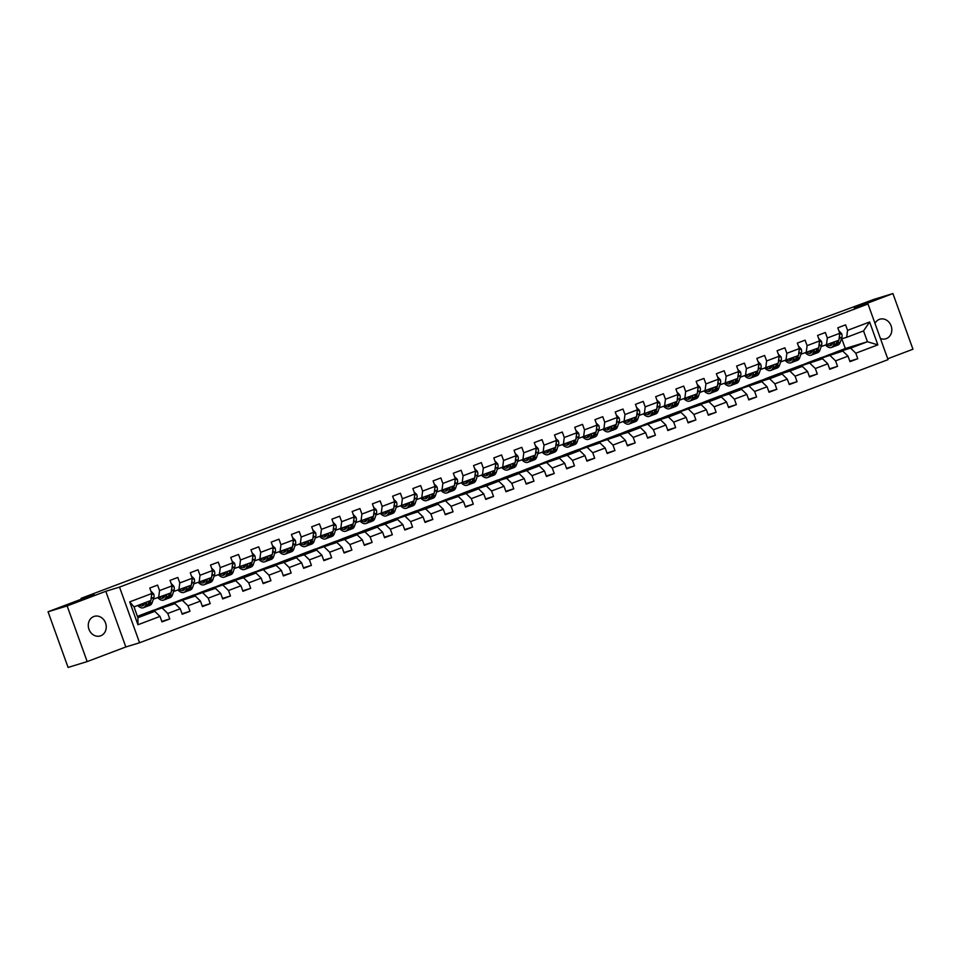<?xml version="1.0" encoding="UTF-8"?>
<svg xmlns="http://www.w3.org/2000/svg" width="961" height="961" viewBox="0 0 961 961"><rect width="100%" height="100%" fill="white"/><g stroke="black" fill="none" stroke-linecap="round" stroke-linejoin="round"><path stroke-width="1.44" d="M880.432 338.512A10.235 8.877 73 0 0 885.826 338.789A10.235 8.877 73 0 0 886.294 338.632A10.235 8.877 73 0 0 891.219 326.139A10.235 8.877 73 0 0 879.832 319.22A10.235 8.877 73 0 0 879.363 319.376A10.235 8.877 73 0 0 874.978 323.364M93.794 616.53A10.235 8.877 73 0 0 88.868 629.023A10.235 8.877 73 0 0 100.256 635.942A10.235 8.877 73 0 0 100.725 635.786A10.235 8.877 73 0 0 105.65 623.281A10.235 8.877 73 0 0 94.262 616.361A10.235 8.877 73 0 0 93.794 616.53M887.724 358.777L912.95 349.227L892.913 293.561L873.825 299.412L805.811 324.482M139.573 642.765L888.036 359.642L867.999 303.976L119.524 587.099L139.573 642.765L125.831 646.969L105.794 591.303L67.138 605.923L87.175 661.588L125.831 646.969M87.175 661.588L68.087 667.439L48.05 611.773L94.094 594.354L81.12 598.319L81.421 599.147M67.138 605.923L48.05 611.773M823.024 357.12L845.308 348.519L867.447 341.744L863.543 330.92L846.677 337.299L847.566 330.344L845.584 324.854L837.8 327.797L839.782 333.287L827.325 337.996L825.355 332.506L817.571 335.449L819.553 340.939L807.096 345.648L805.114 340.158L797.33 343.101L799.312 348.591L786.855 353.3L784.885 347.81L777.101 350.753L779.071 356.243L766.626 360.964L764.644 355.462L756.86 358.417L758.842 363.907L746.385 368.616L744.415 363.126L736.631 366.069L738.601 371.559L726.156 376.268L724.174 370.778L716.389 373.721L718.372 379.211L705.915 383.92L703.933 378.43L696.16 381.373L698.13 386.863L685.673 391.571L683.703 386.082L675.919 389.025L677.901 394.527L665.444 399.235L663.462 393.746L655.678 396.689L657.66 402.178L645.203 406.887L643.233 401.398L635.449 404.341L637.419 409.83L624.974 414.539L622.992 409.05L615.208 411.993L617.19 417.482L604.733 422.191L602.763 416.702L594.979 419.645L596.949 425.134L584.504 429.843L582.522 424.354L574.738 427.297L576.72 432.798L564.263 437.507L562.293 432.018L554.509 434.961L556.479 440.45L544.034 445.159L542.052 439.67L534.268 442.613L536.25 448.102L523.793 452.811L521.811 447.321L514.039 450.265L516.009 455.754L503.552 460.463L501.582 454.973L493.798 457.916L495.78 463.406L483.323 468.127L481.341 462.625L473.557 465.568L475.539 471.07L463.082 475.779L461.112 470.289L453.328 473.232L455.298 478.722L442.853 483.431L440.871 477.941L433.087 480.884L435.069 486.374L422.612 491.083L420.642 485.593L412.858 488.536L414.828 494.026L402.383 498.735L400.401 493.245L392.617 496.188L394.599 501.678L382.142 506.399L380.172 500.897L372.387 503.852L374.358 509.342L361.913 514.051L359.931 508.561L352.146 511.504L354.128 516.994L341.672 521.703L339.689 516.213L331.905 519.156L333.887 524.646L321.43 529.355L319.46 523.865L311.676 526.808L313.646 532.298L301.201 537.007L299.219 531.517L291.435 534.46L293.417 539.962L280.96 544.671L278.99 539.181L271.206 542.124L273.176 547.614L260.731 552.323L258.749 546.833L250.965 549.776L252.947 555.266L240.49 559.975L238.52 554.485L230.736 557.428L232.706 562.918L220.261 567.627L218.279 562.137L210.495 565.08L212.477 570.57L200.02 575.279L198.038 569.789L190.266 572.732L192.236 578.234L179.779 582.943L177.809 577.453L170.025 580.396L172.007 585.886L159.55 590.595L157.568 585.105L149.784 588.048L151.766 593.538L129.711 601.874L137.952 624.746L137.916 617.695L154.781 611.316L137.519 616.602M847.566 330.344L869.621 321.995L877.849 344.867L855.795 353.204L857.777 358.705L849.812 361.144M137.952 624.746L159.994 616.409L161.977 621.899L169.761 618.956L167.779 613.466L180.236 608.745L182.218 614.247L189.99 611.292L188.02 605.802L200.465 601.093L202.447 606.583L210.231 603.64L208.249 598.15L220.706 593.442L222.688 598.931L230.472 595.988L228.49 590.498L240.947 585.79L242.917 591.279L250.701 588.336L248.731 582.846L261.176 578.138L263.158 583.627L270.942 580.684L268.96 575.183L281.417 570.474L283.387 575.963L291.171 573.02L289.201 567.531L301.646 562.822L303.628 568.311L311.412 565.368L309.43 559.879L321.887 555.17L323.857 560.659L331.641 557.716L329.671 552.227L342.116 547.518L344.098 553.007L351.882 550.064L349.9 544.575L362.357 539.866L364.339 545.355L372.111 542.412L370.141 536.911L382.598 532.202L384.568 537.692L392.352 534.748L390.37 529.259L402.827 524.55L404.809 530.04L412.593 527.096L410.611 521.607L423.068 516.898L425.038 522.388L432.822 519.445L430.852 513.955L443.297 509.246L445.279 514.736L453.063 511.793L451.081 506.303L463.538 501.582L465.508 507.084L473.292 504.141L471.322 498.639L483.767 493.93L485.749 499.42L493.534 496.477L491.551 490.987L504.008 486.278L505.979 491.768L513.763 488.825L511.793 483.335L524.238 478.626L526.22 484.116L534.004 481.173L532.022 475.683L544.479 470.974L546.461 476.464L554.245 473.521L552.263 468.031L564.72 463.31L566.69 468.812L574.474 465.857L572.492 460.367L584.949 455.658L586.931 461.148L594.715 458.205L592.733 452.715L605.19 448.006L607.16 453.496L614.944 450.553L612.974 445.063L625.419 440.354L627.401 445.844L635.185 442.901L633.203 437.411L645.66 432.702L647.63 438.192L655.414 435.249L653.444 429.759L665.889 425.038L667.871 430.54L675.655 427.585L673.673 422.095L686.13 417.386L688.112 422.876L695.884 419.933L693.914 414.443L706.371 409.734L708.341 415.224L716.125 412.281L714.143 406.791L726.6 402.082L728.582 407.572L736.366 404.629L734.384 399.139L746.841 394.43L748.811 399.92L756.595 396.977L754.625 391.475L767.07 386.766L769.052 392.256L776.836 389.313L774.854 383.823L787.311 379.115L789.281 384.604L797.065 381.661L795.095 376.171L807.54 371.463L809.522 376.952L817.306 374.009L815.324 368.519L827.781 363.811L829.751 369.3L837.536 366.357L835.565 360.868L848.01 356.159L849.992 361.648L857.777 358.705M81.12 598.319L805.714 324.229M839.782 333.287L838.893 340.242L821.126 346.573M820.658 357.84L842.797 351.065L808.201 362.561L820.658 357.84M826.448 344.951L827.325 337.996M848.01 356.159L842.797 351.065M835.565 360.868L830.34 355.774M819.553 340.939L818.664 347.894L800.885 354.225M800.417 365.504L822.556 358.729L787.972 370.213L800.417 365.504M806.207 352.603L807.096 345.648M827.781 363.811L822.556 358.729M815.324 368.519L810.111 363.438M799.312 348.591L798.423 355.546L780.656 361.889M780.188 373.156L802.327 366.381L789.87 371.09L767.731 377.865L780.188 373.156M785.966 360.255L786.855 353.3M807.54 371.463L802.327 366.381M795.095 376.171L789.87 371.09M779.071 356.243L778.194 363.198L760.415 369.541M759.947 380.808L782.086 374.033L769.641 378.742L747.502 385.517L759.947 380.808M765.737 367.907L766.626 360.964M787.311 379.115L782.086 374.033M774.854 383.823L769.641 378.742M758.842 363.907L757.953 370.85L740.186 377.192M739.718 388.46L761.857 381.685L727.261 393.169L739.718 388.46M745.496 375.571L746.385 368.616M767.07 386.766L761.857 381.685M754.625 391.475L749.4 386.394M738.601 371.559L737.712 378.514L719.945 384.844M719.477 396.124L741.616 389.337L729.159 394.058L707.032 400.833L719.477 396.124M725.267 383.223L726.156 376.268M746.841 394.43L741.616 389.337M734.384 399.139L729.159 394.058M718.372 379.211L717.483 386.166L699.704 392.508M699.248 403.776L721.387 397.001L708.93 401.71L686.791 408.485L699.248 403.776M705.026 390.875L705.915 383.92M726.6 402.082L721.387 397.001M714.143 406.791L708.93 401.71M698.13 386.863L697.242 393.818L679.475 400.16M679.007 411.428L701.146 404.653L666.55 416.137L679.007 411.428M684.797 398.527L685.673 391.571M706.371 409.734L701.146 404.653M693.914 414.443L688.689 409.362M677.901 394.527L677.012 401.47L659.234 407.812M658.778 419.08L680.905 412.305L668.46 417.014L646.321 423.789L658.778 419.08M664.556 406.179L665.444 399.235M686.13 417.386L680.905 412.305M673.673 422.095L668.46 417.014M657.66 402.178L656.771 409.134L639.005 415.464M638.536 426.732L660.675 419.957L626.079 431.441L638.536 426.732M644.326 413.843L645.203 406.887M665.889 425.038L660.675 419.957M653.444 429.759L648.219 424.666M637.419 409.83L636.542 416.786L618.764 423.116M618.295 434.396L640.434 427.609L627.989 432.33L605.85 439.105L618.295 434.396M624.085 421.495L624.974 414.539M645.66 432.702L640.434 427.609M633.203 437.411L627.989 432.33M617.19 417.482L616.301 424.438L598.535 430.78M598.066 442.048L620.205 435.273L585.609 446.757L598.066 442.048M603.844 429.147L604.733 422.191M625.419 440.354L620.205 435.273M612.974 445.063L607.748 439.982M596.949 425.134L596.072 432.09L578.294 438.432M577.825 449.7L599.964 442.925L565.38 454.409L577.825 449.7M583.615 436.799L584.504 429.843M605.19 448.006L599.964 442.925M592.733 452.715L587.519 447.634M576.72 432.798L575.831 439.742L558.065 446.084M557.596 457.352L579.735 450.577L567.278 455.286L545.139 462.061L557.596 457.352M563.374 444.45L564.263 437.507M584.949 455.658L579.735 450.577M572.492 460.367L567.278 455.286M556.479 440.45L555.59 447.406L537.824 453.736M537.355 465.004L559.494 458.229L524.91 469.725L537.355 465.004M543.145 452.114L544.034 445.159M564.72 463.31L559.494 458.229M552.263 468.031L547.037 462.938M536.25 448.102L535.361 455.058L517.583 461.388M517.126 472.668L539.253 465.881L526.808 470.602L504.669 477.377L517.126 472.668M522.904 459.766L523.793 452.811M544.479 470.974L539.253 465.881M532.022 475.683L526.808 470.602M516.009 455.754L515.12 462.709L497.354 469.052M496.885 480.32L519.024 473.545L506.567 478.254L484.428 485.029L496.885 480.32M502.675 467.418L503.552 460.463M524.238 478.626L519.024 473.545M511.793 483.335L506.567 478.254M495.78 463.406L494.891 470.361L477.112 476.704M476.656 487.972L498.783 481.197L486.338 485.906L464.199 492.681L476.656 487.972M482.434 475.07L483.323 468.127M504.008 486.278L498.783 481.197M491.551 490.987L486.338 485.906M475.539 471.07L474.65 478.013L456.883 484.356M456.415 495.624L478.554 488.849L466.097 493.558L443.958 500.333L456.415 495.624M462.205 482.734L463.082 475.779M483.767 493.93L478.554 488.849M471.322 498.639L466.097 493.558M455.298 478.722L454.421 485.677L436.642 492.008M436.174 503.276L458.313 496.501L423.729 507.997L436.174 503.276M441.964 490.386L442.853 483.431M463.538 501.582L458.313 496.501M451.081 506.303L445.868 501.21M435.069 486.374L434.18 493.329L416.413 499.66M415.945 510.94L438.084 504.165L425.627 508.874L403.488 515.649L415.945 510.94M421.723 498.038L422.612 491.083M443.297 509.246L438.084 504.165M430.852 513.955L425.627 508.874M414.828 494.026L413.939 500.981L396.172 507.324M395.704 518.592L417.843 511.817L383.259 523.301L395.704 518.592M401.494 505.69L402.383 498.735M423.068 516.898L417.843 511.817M410.611 521.607L405.386 516.525M394.599 501.678L393.71 508.633L375.943 514.976M375.475 526.244L397.614 519.469L385.157 524.177L363.018 530.952L375.475 526.244M381.253 513.342L382.142 506.399M402.827 524.55L397.614 519.469M390.37 529.259L385.157 524.177M374.358 509.342L373.469 516.285L355.702 522.628M355.234 533.896L377.373 527.121L364.916 531.829L342.777 538.604L355.234 533.896M361.024 521.006L361.913 514.051M382.598 532.202L377.373 527.121M370.141 536.911L364.916 531.829M354.128 516.994L353.24 523.949L335.461 530.28M335.005 541.548L357.132 534.772L344.687 539.493L322.548 546.268L335.005 541.548M340.783 528.658L341.672 521.703M362.357 539.866L357.132 534.772M349.9 544.575L344.687 539.493M333.887 524.646L332.999 531.601L315.232 537.944M314.764 549.212L336.903 542.436L302.307 553.92L314.764 549.212M320.554 536.31L321.43 529.355M342.116 547.518L336.903 542.436M329.671 552.227L324.446 547.145M313.646 532.298L312.769 539.253L294.991 545.596M294.522 556.863L316.662 550.088L304.217 554.797L282.078 561.572L294.522 556.863M300.312 543.962L301.201 537.007M321.887 555.17L316.662 550.088M309.43 559.879L304.217 554.797M293.417 539.962L292.528 546.905L274.762 553.248M274.293 564.515L296.432 557.74L283.976 562.449L261.836 569.224L274.293 564.515M280.071 551.614L280.96 544.671M301.646 562.822L296.432 557.74M289.201 567.531L283.976 562.449M273.176 547.614L272.299 554.557L254.521 560.9M254.052 572.167L276.191 565.392L241.607 576.876L254.052 572.167M259.842 559.278L260.731 552.323M281.417 570.474L276.191 565.392M268.96 575.183L263.746 570.101M252.947 555.266L252.058 562.221L234.292 568.552M233.823 579.831L255.962 573.044L243.505 577.765L221.366 584.54L233.823 579.831M239.601 566.93L240.49 559.975M261.176 578.138L255.962 573.044M248.731 582.846L243.505 577.765M232.706 562.918L231.817 569.873L214.051 576.216M213.582 587.483L235.721 580.708L201.137 592.192L213.582 587.483M219.372 574.582L220.261 567.627M240.947 585.79L235.721 580.708M228.49 590.498L223.264 585.417M212.477 570.57L211.588 577.525L193.81 583.868M193.353 595.135L215.492 588.36L180.896 599.844L193.353 595.135M199.131 582.234L200.02 575.279M220.706 593.442L215.492 588.36M208.249 598.15L203.035 593.069M192.236 578.234L191.347 585.177L173.581 591.52M173.112 602.787L195.251 596.012L160.655 607.496L173.112 602.787M178.902 589.886L179.779 582.943M200.465 601.093L195.251 596.012M188.02 605.802L182.794 600.721M172.007 585.886L171.118 592.841L153.34 599.171M152.883 610.439L175.01 603.664L140.426 615.16L152.883 610.439M158.661 597.55L159.55 590.595M180.236 608.745L175.01 603.664M167.779 613.466L162.565 608.373M151.766 593.538L150.877 600.493L134.011 606.871L129.711 601.874M159.994 616.409L154.781 611.316M105.794 591.303L119.524 587.099M892.913 293.561L854.257 308.193L867.999 303.976M134.011 606.871L137.916 617.695M846.677 337.299L841.355 338.921M845.308 348.519L841.8 338.789M828.442 354.897L850.581 348.122L867.447 341.744L877.849 344.867M137.459 616.445L140.426 615.16M155.25 609.718L160.655 607.496M175.479 602.066L180.896 599.844M195.72 594.415L201.137 592.192M215.949 586.751L221.366 584.54M236.19 579.099L241.607 576.876M256.431 571.447L261.836 569.224M276.66 563.795L282.078 561.572M296.901 556.143L302.307 553.92M317.13 548.479L322.548 546.268M337.371 540.827L342.777 538.604M357.6 533.175L363.018 530.952M377.841 525.523L383.259 523.301M398.07 517.871L403.488 515.649M418.311 510.207L423.729 507.997M438.552 502.555L443.958 500.333M458.781 494.903L464.199 492.681M479.022 487.251L484.428 485.029M499.252 479.587L504.669 477.377M519.493 471.935L524.91 469.725M539.722 464.283L545.139 462.061M559.963 456.631L565.38 454.409M580.204 448.979L585.609 446.757M600.433 441.315L605.85 439.105M620.674 433.663L626.079 431.441M640.903 426.011L646.321 423.789M661.144 418.359L666.55 416.137M681.373 410.707L686.791 408.485M701.614 403.043L707.032 400.833M721.843 395.391L727.261 393.169M742.084 387.739L747.502 385.517M762.325 380.088L767.731 377.865M782.554 372.436L787.972 370.213M802.795 364.772L808.201 362.561M863.543 330.92L869.621 321.995M855.795 353.204L850.581 348.122M146.336 613.911L140.474 615.304M169.761 618.956L161.796 621.395M140.738 615.617L146.204 613.55M160.968 607.965L166.445 605.898L160.715 607.652M189.99 611.292L182.025 613.731M181.209 600.313L186.674 598.247L180.956 600M210.231 603.64L202.266 606.079M201.438 592.661L206.915 590.595L201.185 592.336M230.472 595.988L222.496 598.427M221.679 584.997L227.144 582.931L221.426 584.684M250.701 588.336L242.737 590.775M241.92 577.345L247.385 575.279L241.655 577.032M270.942 580.684L262.978 583.123M262.149 569.693L267.614 567.627L261.897 569.38M291.171 573.02L283.207 575.459M282.39 562.041L287.856 559.975L282.126 561.729M311.412 565.368L303.448 567.807M302.619 554.389L308.085 552.311L302.367 554.065M331.641 557.716L323.677 560.155M322.86 546.725L328.326 544.659L322.596 546.413M351.882 550.064L343.918 552.503M343.089 539.073L348.567 537.007L342.837 538.761M372.111 542.412L364.147 544.851M363.33 531.421L368.796 529.355L363.078 531.109M392.352 534.748L384.388 537.187M383.571 523.769L389.037 521.703L383.307 523.457M412.593 527.096L404.629 529.535M403.8 516.117L409.266 514.039L403.548 515.793M432.822 519.445L424.858 521.883M424.041 508.453L429.507 506.387L423.777 508.141M453.063 511.793L445.099 514.231M444.27 500.801L449.736 498.735L444.018 500.489M473.292 504.141L465.328 506.567M464.511 493.149L469.977 491.083L464.247 492.837M493.534 496.477L485.569 498.915M484.74 485.497L490.218 483.431L484.488 485.173M513.763 488.825L505.798 491.263M504.981 477.845L510.447 475.767L504.717 477.521M534.004 481.173L526.039 483.611M525.211 470.181L530.688 468.115L524.958 469.869M554.245 473.521L546.268 475.959M545.452 462.529L550.917 460.463L545.199 462.217M574.474 465.857L566.51 468.295M565.693 454.877L571.158 452.811L565.428 454.565M594.715 458.205L586.751 460.643M585.922 447.225L591.387 445.159L585.669 446.901M614.944 450.553L606.98 452.991M606.163 439.573L611.628 437.495L605.898 439.249M635.185 442.901L627.221 445.339M626.392 431.909L631.857 429.843L626.14 431.597M655.414 435.249L647.45 437.687M646.633 424.257L652.099 422.191L646.369 423.945M675.655 427.585L667.691 430.023M666.862 416.606L672.34 414.539L666.61 416.293M695.884 419.933L687.92 422.372M687.103 408.954L692.569 406.875L686.851 408.629M716.125 412.281L708.161 414.72M707.332 401.29L712.81 399.223L707.08 400.977M736.366 404.629L728.39 407.068M727.573 393.638L733.039 391.571L727.321 393.325M756.595 396.977L748.631 399.416M747.814 385.986L753.28 383.92L747.55 385.673M776.836 389.313L768.872 391.752M768.043 378.334L773.509 376.268L767.791 378.021M797.065 381.661L789.101 384.1M788.284 370.682L793.75 368.604L788.02 370.357M817.306 374.009L809.342 376.448M808.513 363.018L813.979 360.952L808.261 362.705M837.536 366.357L829.571 368.796M828.754 355.366L834.22 353.3L828.49 355.053M144.847 602.775L144.618 603.46A10.163 5.057 69.3 0 1 142.684 605.79A10.163 5.057 69.3 0 1 139.105 604.949M146.709 602.066L145.76 604.925A12.241 6.102 69.3 0 1 143.417 607.736A12.241 6.102 69.3 0 1 137.675 605.478M151.261 591.435L153.652 593.946A4.24 2.114 69.3 0 1 153.904 597.49L152.234 602.475A12.241 6.102 69.3 0 1 149.904 605.274L147.441 606.211A12.241 6.102 -110.7 0 0 149.772 603.412L150.733 600.541M149.171 601.13L148.222 604.001A12.241 6.102 69.3 0 1 145.88 606.799L143.417 607.736M141.567 604.013A10.163 5.057 -110.7 0 0 143.79 604.998M146.613 606.403A12.241 6.102 -110.7 0 0 147.441 606.211M144.354 604.133A10.163 5.057 69.3 0 1 143.117 603.424M150.961 599.868L151.442 598.415A4.24 2.114 -110.7 0 0 151.49 596.036L151.466 595.916M165.088 595.111L164.86 595.808A10.163 5.057 69.3 0 1 162.914 598.126A10.163 5.057 69.3 0 1 159.334 597.286M166.95 594.415L165.989 597.274A12.241 6.102 69.3 0 1 163.646 600.072A12.241 6.102 69.3 0 1 157.88 597.79M171.502 583.771L173.881 586.294A4.24 2.114 69.3 0 1 174.145 589.838L172.475 594.823A12.241 6.102 69.3 0 1 170.133 597.622L167.67 598.559A12.241 6.102 -110.7 0 0 170.013 595.748L170.974 592.889M169.412 593.478L168.451 596.337A12.241 6.102 69.3 0 1 166.121 599.147L163.646 600.072M161.796 596.361A10.163 5.057 -110.7 0 0 164.019 597.334M166.854 598.739A12.241 6.102 -110.7 0 0 167.67 598.559M164.583 596.469A10.163 5.057 69.3 0 1 163.358 595.772M171.19 592.216L171.683 590.763A4.24 2.114 -110.7 0 0 171.731 588.384L171.695 588.264M185.329 587.459L185.089 588.156A10.163 5.057 69.3 0 1 183.155 590.474A10.163 5.057 69.3 0 1 179.575 589.634M187.179 586.763L186.23 589.622A12.241 6.102 69.3 0 1 183.887 592.42A12.241 6.102 69.3 0 1 178.109 590.126M191.515 576.204L194.122 578.642A4.24 2.114 69.3 0 1 194.374 582.174L192.717 587.171A12.241 6.102 69.3 0 1 190.374 589.97L187.912 590.907A12.241 6.102 -110.7 0 0 190.242 588.096L191.203 585.237M189.641 585.826L188.692 588.685A12.241 6.102 69.3 0 1 186.35 591.495L183.887 592.42M182.037 588.709A10.163 5.057 -110.7 0 0 184.26 589.682M187.095 591.087A12.241 6.102 -110.7 0 0 187.912 590.907M184.824 588.817A10.163 5.057 69.3 0 1 183.587 588.12M191.431 584.564L191.912 583.111A4.24 2.114 -110.7 0 0 191.972 580.732L191.936 580.612M205.558 579.807L205.33 580.492A10.163 5.057 69.3 0 1 203.384 582.822A10.163 5.057 69.3 0 1 199.804 581.982M207.42 579.099L206.459 581.97A12.241 6.102 69.3 0 1 204.128 584.769A12.241 6.102 69.3 0 1 198.35 582.474M211.973 568.468L214.351 570.99A4.24 2.114 69.3 0 1 214.615 574.522L212.946 579.507A12.241 6.102 69.3 0 1 210.615 582.318L208.141 583.243A12.241 6.102 -110.7 0 0 210.483 580.444L211.444 577.585M209.882 578.174L208.921 581.033A12.241 6.102 69.3 0 1 206.591 583.832L204.128 584.769M202.266 581.045A10.163 5.057 -110.7 0 0 204.501 582.03M207.324 583.435A12.241 6.102 -110.7 0 0 208.141 583.243M205.053 581.165A10.163 5.057 69.3 0 1 203.828 580.456M211.66 576.9L212.153 575.459A4.24 2.114 -110.7 0 0 212.201 573.08L212.165 572.948M225.799 572.155L225.559 572.84A10.163 5.057 69.3 0 1 223.625 575.171A10.163 5.057 69.3 0 1 220.045 574.33M227.649 571.447L226.7 574.306A12.241 6.102 69.3 0 1 224.357 577.117A12.241 6.102 69.3 0 1 218.579 574.822M231.985 560.9L234.592 563.326A4.24 2.114 69.3 0 1 234.856 566.87L233.187 571.855A12.241 6.102 69.3 0 1 230.844 574.666L228.382 575.591A12.241 6.102 -110.7 0 0 230.724 572.792L231.673 569.933M230.123 570.522L229.162 573.381A12.241 6.102 69.3 0 1 226.82 576.18L224.357 577.117M222.508 573.393A10.163 5.057 -110.7 0 0 224.73 574.378M227.565 575.783A12.241 6.102 -110.7 0 0 228.382 575.591M225.294 573.513A10.163 5.057 69.3 0 1 224.069 572.804M231.901 569.248L232.382 567.807A4.24 2.114 -110.7 0 0 232.442 565.416L232.406 565.296M246.028 564.491L245.8 565.188A10.163 5.057 69.3 0 1 243.854 567.519A10.163 5.057 69.3 0 1 240.274 566.678M247.89 563.795L246.929 566.654A12.241 6.102 69.3 0 1 244.599 569.465A12.241 6.102 69.3 0 1 238.821 567.17M252.443 553.164L254.821 555.674A4.24 2.114 69.3 0 1 255.085 559.218L253.416 564.203A12.241 6.102 69.3 0 1 251.085 567.002L248.611 567.939A12.241 6.102 -110.7 0 0 250.953 565.14L251.914 562.269M250.353 562.858L249.404 565.729A12.241 6.102 69.3 0 1 247.061 568.528L244.599 569.465M242.749 565.741A10.163 5.057 -110.7 0 0 244.971 566.726M247.794 568.131A12.241 6.102 -110.7 0 0 248.611 567.939M245.535 565.849A10.163 5.057 69.3 0 1 244.298 565.152M252.142 561.596L252.623 560.143A4.24 2.114 -110.7 0 0 252.671 557.764L252.647 557.644M266.269 556.839L266.041 557.536A10.163 5.057 69.3 0 1 264.095 559.855A10.163 5.057 69.3 0 1 260.515 559.014M268.131 556.143L267.17 559.002A12.241 6.102 69.3 0 1 264.828 561.801A12.241 6.102 69.3 0 1 259.05 559.518M272.456 545.596L275.062 548.022A4.24 2.114 69.3 0 1 275.326 551.566L273.657 556.551A12.241 6.102 69.3 0 1 271.314 559.35L268.852 560.287A12.241 6.102 -110.7 0 0 271.194 557.476L272.143 554.617M270.594 555.206L269.633 558.065A12.241 6.102 69.3 0 1 267.29 560.876L264.828 561.801M262.978 558.089A10.163 5.057 -110.7 0 0 265.2 559.062M268.035 560.467A12.241 6.102 -110.7 0 0 268.852 560.287M265.765 558.197A10.163 5.057 69.3 0 1 264.539 557.5M272.371 553.944L272.852 552.491A4.24 2.114 -110.7 0 0 272.912 550.112L272.876 549.992M286.498 549.187L286.27 549.884A10.163 5.057 69.3 0 1 284.336 552.203A10.163 5.057 69.3 0 1 280.744 551.362M288.36 548.491L287.399 551.35A12.241 6.102 69.3 0 1 285.069 554.149A12.241 6.102 69.3 0 1 279.291 551.854M292.913 537.848L295.303 540.37A4.24 2.114 69.3 0 1 295.556 543.902L293.886 548.899A12.241 6.102 69.3 0 1 291.555 551.698L289.093 552.635A12.241 6.102 -110.7 0 0 291.423 549.824L292.384 546.965M290.823 547.554L289.874 550.413A12.241 6.102 69.3 0 1 287.531 553.224L285.069 554.149M283.219 550.437A10.163 5.057 -110.7 0 0 285.441 551.41M288.264 552.815A12.241 6.102 -110.7 0 0 289.093 552.635M286.006 550.545A10.163 5.057 69.3 0 1 284.768 549.848M292.612 546.292L293.093 544.839A4.24 2.114 -110.7 0 0 293.141 542.46L293.117 542.34M306.739 541.536L306.511 542.22A10.163 5.057 69.3 0 1 304.565 544.551A10.163 5.057 69.3 0 1 300.985 543.71M308.601 540.827L307.64 543.698A12.241 6.102 69.3 0 1 305.298 546.497A12.241 6.102 69.3 0 1 299.532 544.202M313.154 530.196L315.532 532.718A4.24 2.114 69.3 0 1 315.797 536.25L314.127 541.235A12.241 6.102 69.3 0 1 311.784 544.046L309.322 544.971A12.241 6.102 -110.7 0 0 311.664 542.172L312.613 539.313M311.064 539.902L310.103 542.761A12.241 6.102 69.3 0 1 307.772 545.56L305.298 546.497M303.448 542.773A10.163 5.057 -110.7 0 0 305.67 543.758M308.505 545.163A12.241 6.102 -110.7 0 0 309.322 544.971M306.235 542.893A10.163 5.057 69.3 0 1 305.009 542.184M312.842 538.628L313.334 537.187A4.24 2.114 -110.7 0 0 313.382 534.809L313.346 534.676M326.968 533.884L326.74 534.568A10.163 5.057 69.3 0 1 324.806 536.899A10.163 5.057 69.3 0 1 321.226 536.058M328.83 533.175L327.881 536.034A12.241 6.102 69.3 0 1 325.539 538.845A12.241 6.102 69.3 0 1 319.761 536.55M333.395 522.544L335.773 525.054A4.24 2.114 69.3 0 1 336.026 528.598L334.368 533.583A12.241 6.102 69.3 0 1 332.025 536.382L329.563 537.319A12.241 6.102 -110.7 0 0 331.893 534.52L332.854 531.649M331.293 532.25L330.344 535.109A12.241 6.102 69.3 0 1 328.001 537.908L325.539 538.845M323.689 535.121A10.163 5.057 -110.7 0 0 325.911 536.106M328.746 537.511A12.241 6.102 -110.7 0 0 329.563 537.319M326.476 535.241A10.163 5.057 69.3 0 1 325.238 534.532M333.083 530.977L333.563 529.535A4.24 2.114 -110.7 0 0 333.611 527.145L333.587 527.024M347.209 526.22L346.981 526.916A10.163 5.057 69.3 0 1 345.035 529.247A10.163 5.057 69.3 0 1 341.455 528.406M349.071 525.523L348.11 528.382A12.241 6.102 69.3 0 1 345.78 531.193A12.241 6.102 69.3 0 1 340.002 528.898M353.624 514.892L356.002 517.402A4.24 2.114 69.3 0 1 356.267 520.946L354.597 525.931A12.241 6.102 69.3 0 1 352.255 528.73L349.792 529.667A12.241 6.102 -110.7 0 0 352.134 526.868L353.095 523.997M351.534 524.586L350.573 527.457A12.241 6.102 69.3 0 1 348.242 530.256L345.78 531.193M343.918 527.469A10.163 5.057 -110.7 0 0 346.152 528.454M348.975 529.847A12.241 6.102 -110.7 0 0 349.792 529.667M346.705 527.577A10.163 5.057 69.3 0 1 345.48 526.88M353.312 523.325L353.804 521.871A4.24 2.114 -110.7 0 0 353.852 519.493L353.816 519.372M367.45 518.568L367.21 519.264A10.163 5.057 69.3 0 1 365.276 521.583A10.163 5.057 69.3 0 1 361.696 520.742M369.3 517.871L368.351 520.73A12.241 6.102 69.3 0 1 366.009 523.529A12.241 6.102 69.3 0 1 360.231 521.246M373.637 507.324L376.244 509.75A4.24 2.114 69.3 0 1 376.496 513.294L374.838 518.279A12.241 6.102 69.3 0 1 372.496 521.078L370.033 522.015A12.241 6.102 -110.7 0 0 372.363 519.204L373.324 516.345M371.775 516.934L370.814 519.793A12.241 6.102 69.3 0 1 368.471 522.604L366.009 523.529M364.159 519.817A10.163 5.057 -110.7 0 0 366.381 520.79M369.216 522.195A12.241 6.102 -110.7 0 0 370.033 522.015M366.946 519.925A10.163 5.057 69.3 0 1 365.709 519.228M373.553 515.673L374.033 514.219A4.24 2.114 -110.7 0 0 374.093 511.841L374.057 511.72M387.679 510.916L387.451 511.6A10.163 5.057 69.3 0 1 385.505 513.931A10.163 5.057 69.3 0 1 381.925 513.09M389.541 510.207L388.58 513.078A12.241 6.102 69.3 0 1 386.25 515.877A12.241 6.102 69.3 0 1 380.472 513.582M394.094 499.576L396.473 502.098A4.24 2.114 69.3 0 1 396.737 505.63L395.067 510.627A12.241 6.102 69.3 0 1 392.737 513.426L390.262 514.351A12.241 6.102 -110.7 0 0 392.605 511.552L393.566 508.693M392.004 509.282L391.043 512.141A12.241 6.102 69.3 0 1 388.712 514.94L386.25 515.877M384.388 512.165A10.163 5.057 -110.7 0 0 386.622 513.138M389.445 514.543A12.241 6.102 -110.7 0 0 390.262 514.351M387.175 512.273A10.163 5.057 69.3 0 1 385.95 511.576M393.794 508.021L394.274 506.567A4.24 2.114 -110.7 0 0 394.322 504.189L394.286 504.057M407.92 503.264L407.692 503.948A10.163 5.057 69.3 0 1 405.746 506.279A10.163 5.057 69.3 0 1 402.166 505.438M409.77 502.555L408.821 505.426A12.241 6.102 69.3 0 1 406.479 508.225A12.241 6.102 69.3 0 1 400.701 505.93M414.107 492.008L416.714 494.447A4.24 2.114 69.3 0 1 416.978 497.978L415.308 502.963A12.241 6.102 69.3 0 1 412.966 505.774L410.503 506.699A12.241 6.102 -110.7 0 0 412.846 503.9L413.795 501.041M412.245 501.63L411.284 504.489A12.241 6.102 69.3 0 1 408.942 507.288L406.479 508.225M404.629 504.501A10.163 5.057 -110.7 0 0 406.851 505.486M409.686 506.891A12.241 6.102 -110.7 0 0 410.503 506.699M407.416 504.621A10.163 5.057 69.3 0 1 406.191 503.912M414.023 500.357L414.503 498.915A4.24 2.114 -110.7 0 0 414.563 496.537L414.527 496.405M428.15 495.612L427.921 496.296A10.163 5.057 69.3 0 1 425.975 498.627A10.163 5.057 69.3 0 1 422.396 497.786M430.011 494.903L429.05 497.762A12.241 6.102 69.3 0 1 426.72 500.573A12.241 6.102 69.3 0 1 420.942 498.279M434.564 484.272L436.943 486.783A4.24 2.114 69.3 0 1 437.207 490.326L435.537 495.311A12.241 6.102 69.3 0 1 433.207 498.11L430.732 499.047A12.241 6.102 -110.7 0 0 433.075 496.248L434.036 493.377M432.474 493.966L431.525 496.837A12.241 6.102 69.3 0 1 429.183 499.636L426.72 500.573M424.87 496.849A10.163 5.057 -110.7 0 0 427.092 497.834M429.915 499.24A12.241 6.102 -110.7 0 0 430.732 499.047M427.657 496.969A10.163 5.057 69.3 0 1 426.42 496.26M434.264 492.705L434.744 491.263A4.24 2.114 -110.7 0 0 434.792 488.873L434.768 488.753M448.391 487.948L448.162 488.644A10.163 5.057 69.3 0 1 446.216 490.975A10.163 5.057 69.3 0 1 442.637 490.134M450.253 487.251L449.292 490.11A12.241 6.102 69.3 0 1 446.949 492.909A12.241 6.102 69.3 0 1 441.171 490.627M454.577 476.704L457.184 479.131A4.24 2.114 69.3 0 1 457.448 482.674L455.778 487.659A12.241 6.102 69.3 0 1 453.436 490.458L450.973 491.395A12.241 6.102 -110.7 0 0 453.316 488.584L454.265 485.725M452.715 486.314L451.754 489.185A12.241 6.102 69.3 0 1 449.412 491.984L446.949 492.909M445.099 489.197A10.163 5.057 -110.7 0 0 447.321 490.17M450.156 491.576A12.241 6.102 -110.7 0 0 450.973 491.395M447.886 489.305A10.163 5.057 69.3 0 1 446.661 488.608M454.493 485.053L454.985 483.599A4.24 2.114 -110.7 0 0 455.034 481.221L454.997 481.101M468.62 480.296L468.391 480.993A10.163 5.057 69.3 0 1 466.457 483.311A10.163 5.057 69.3 0 1 462.878 482.47M470.482 479.599L469.533 482.458A12.241 6.102 69.3 0 1 467.19 485.257A12.241 6.102 69.3 0 1 461.412 482.975M475.034 468.956L477.425 471.479A4.24 2.114 69.3 0 1 477.677 475.01L476.007 480.007A12.241 6.102 69.3 0 1 473.677 482.806L471.214 483.743A12.241 6.102 -110.7 0 0 473.545 480.932L474.506 478.073M472.944 478.662L471.995 481.521A12.241 6.102 69.3 0 1 469.653 484.332L467.19 485.257M465.34 481.545A10.163 5.057 -110.7 0 0 467.563 482.518M470.385 483.924A12.241 6.102 -110.7 0 0 471.214 483.743M468.127 481.653A10.163 5.057 69.3 0 1 466.89 480.956M474.734 477.401L475.214 475.947A4.24 2.114 -110.7 0 0 475.263 473.569L475.239 473.449M488.861 472.644L488.632 473.329A10.163 5.057 69.3 0 1 486.686 475.659A10.163 5.057 69.3 0 1 483.107 474.818M490.723 471.935L489.762 474.806A12.241 6.102 69.3 0 1 487.419 477.605A12.241 6.102 69.3 0 1 481.653 475.311M495.275 461.304L497.654 463.827A4.24 2.114 69.3 0 1 497.918 467.358L496.248 472.344A12.241 6.102 69.3 0 1 493.906 475.154L491.443 476.079A12.241 6.102 -110.7 0 0 493.786 473.28L494.735 470.422M493.185 471.01L492.224 473.869A12.241 6.102 69.3 0 1 489.894 476.668L487.419 477.605M485.569 473.893A10.163 5.057 -110.7 0 0 487.792 474.866M490.627 476.272A12.241 6.102 -110.7 0 0 491.443 476.079M488.356 474.001A10.163 5.057 69.3 0 1 487.131 473.292M494.963 469.737L495.456 468.295A4.24 2.114 -110.7 0 0 495.504 465.917L495.468 465.785M509.102 464.992L508.862 465.677A10.163 5.057 69.3 0 1 506.927 468.007A10.163 5.057 69.3 0 1 503.348 467.166M510.952 464.283L510.003 467.142A12.241 6.102 69.3 0 1 507.66 469.953A12.241 6.102 69.3 0 1 501.882 467.659M515.516 453.652L517.895 456.175A4.24 2.114 69.3 0 1 518.147 459.706L516.489 464.692A12.241 6.102 69.3 0 1 514.147 467.502L511.684 468.427A12.241 6.102 -110.7 0 0 514.015 465.629L514.976 462.77M513.414 463.358L512.465 466.217A12.241 6.102 69.3 0 1 510.123 469.016L507.66 469.953M505.81 466.229A10.163 5.057 -110.7 0 0 508.033 467.214M510.868 468.62A12.241 6.102 -110.7 0 0 511.684 468.427M508.597 466.349A10.163 5.057 69.3 0 1 507.36 465.641M515.204 462.085L515.685 460.643A4.24 2.114 -110.7 0 0 515.745 458.253L515.709 458.133M529.331 457.34L529.103 458.025A10.163 5.057 69.3 0 1 527.157 460.355A10.163 5.057 69.3 0 1 523.577 459.514M531.193 456.631L530.232 459.49A12.241 6.102 69.3 0 1 527.901 462.301A12.241 6.102 69.3 0 1 522.123 460.007M535.745 446L538.124 448.511A4.24 2.114 69.3 0 1 538.388 452.054L536.718 457.04A12.241 6.102 69.3 0 1 534.376 459.839L531.913 460.775A12.241 6.102 -110.7 0 0 534.256 457.977L535.217 455.106M533.655 455.694L532.694 458.565A12.241 6.102 69.3 0 1 530.364 461.364L527.901 462.301M526.039 458.577A10.163 5.057 -110.7 0 0 528.274 459.562M531.097 460.968A12.241 6.102 -110.7 0 0 531.913 460.775M528.826 458.697A10.163 5.057 69.3 0 1 527.601 457.989M535.433 454.433L535.926 452.979A4.24 2.114 -110.7 0 0 535.974 450.601L535.938 450.481M549.572 449.676L549.332 450.373A10.163 5.057 69.3 0 1 547.398 452.703A10.163 5.057 69.3 0 1 543.818 451.85M551.422 448.979L550.473 451.838A12.241 6.102 69.3 0 1 548.13 454.637A12.241 6.102 69.3 0 1 542.352 452.355M555.758 438.432L558.365 440.859A4.24 2.114 69.3 0 1 558.617 444.402L556.96 449.388A12.241 6.102 69.3 0 1 554.617 452.187L552.155 453.124A12.241 6.102 -110.7 0 0 554.497 450.313L555.446 447.454M553.896 448.042L552.935 450.901A12.241 6.102 69.3 0 1 550.593 453.712L548.13 454.637M546.28 450.925A10.163 5.057 -110.7 0 0 548.503 451.898M551.338 453.304A12.241 6.102 -110.7 0 0 552.155 453.124M549.067 451.033A10.163 5.057 69.3 0 1 547.842 450.337M555.674 446.781L556.155 445.327A4.24 2.114 -110.7 0 0 556.215 442.949L556.179 442.829M569.801 442.024L569.573 442.721A10.163 5.057 69.3 0 1 567.627 445.039A10.163 5.057 69.3 0 1 564.047 444.198M571.663 441.327L570.702 444.186A12.241 6.102 69.3 0 1 568.371 446.985A12.241 6.102 69.3 0 1 562.593 444.703M576.216 430.684L578.594 433.207A4.24 2.114 69.3 0 1 578.858 436.738L577.189 441.736A12.241 6.102 69.3 0 1 574.858 444.535L572.384 445.472A12.241 6.102 -110.7 0 0 574.726 442.661L575.687 439.802M574.125 440.39L573.176 443.249A12.241 6.102 69.3 0 1 570.834 446.06L568.371 446.985M566.522 443.273A10.163 5.057 -110.7 0 0 568.744 444.246M571.567 445.652A12.241 6.102 -110.7 0 0 572.384 445.472M569.296 443.381A10.163 5.057 69.3 0 1 568.071 442.685M575.915 439.129L576.396 437.675A4.24 2.114 -110.7 0 0 576.444 435.297L576.42 435.177M590.042 434.372L589.814 435.057A10.163 5.057 69.3 0 1 587.868 437.387A10.163 5.057 69.3 0 1 584.288 436.546M591.904 433.663L590.943 436.534A12.241 6.102 69.3 0 1 588.6 439.333A12.241 6.102 69.3 0 1 582.822 437.039M596.228 423.116L598.835 425.555A4.24 2.114 69.3 0 1 599.099 429.086L597.43 434.072A12.241 6.102 69.3 0 1 595.087 436.883L592.625 437.808A12.241 6.102 -110.7 0 0 594.967 435.009L595.916 432.15M594.366 432.738L593.405 435.597A12.241 6.102 69.3 0 1 591.063 438.396L588.6 439.333M586.751 435.609A10.163 5.057 -110.7 0 0 588.973 436.594M591.808 438A12.241 6.102 -110.7 0 0 592.625 437.808M589.537 435.729A10.163 5.057 69.3 0 1 588.312 435.021M596.144 431.465L596.625 430.023A4.24 2.114 -110.7 0 0 596.685 427.645L596.649 427.513M610.271 426.72L610.043 427.405A10.163 5.057 69.3 0 1 608.109 429.735A10.163 5.057 69.3 0 1 604.517 428.894M612.133 426.011L611.172 428.87A12.241 6.102 69.3 0 1 608.842 431.681A12.241 6.102 69.3 0 1 603.064 429.387M616.686 415.38L619.076 417.903A4.24 2.114 69.3 0 1 619.328 421.435L617.659 426.42A12.241 6.102 69.3 0 1 615.328 429.231L612.866 430.156A12.241 6.102 -110.7 0 0 615.196 427.357L616.157 424.498M614.596 425.086L613.647 427.945A12.241 6.102 69.3 0 1 611.304 430.744L608.842 431.681M606.992 427.957A10.163 5.057 -110.7 0 0 609.214 428.942M612.037 430.348A12.241 6.102 -110.7 0 0 612.866 430.156M609.779 428.077A10.163 5.057 69.3 0 1 608.541 427.369M616.385 423.813L616.866 422.372A4.24 2.114 -110.7 0 0 616.914 419.981L616.89 419.861M630.512 419.068L630.284 419.753A10.163 5.057 69.3 0 1 628.338 422.083A10.163 5.057 69.3 0 1 624.758 421.242M632.374 418.359L631.413 421.218A12.241 6.102 69.3 0 1 629.071 424.029A12.241 6.102 69.3 0 1 623.305 421.735M636.927 407.728L639.305 410.239A4.24 2.114 69.3 0 1 639.57 413.783L637.9 418.768A12.241 6.102 69.3 0 1 635.557 421.567L633.095 422.504A12.241 6.102 -110.7 0 0 635.437 419.705L636.386 416.834M634.837 417.422L633.876 420.293A12.241 6.102 69.3 0 1 631.545 423.092L629.071 424.029M627.221 420.305A10.163 5.057 -110.7 0 0 629.443 421.29M632.278 422.696A12.241 6.102 -110.7 0 0 633.095 422.504M630.008 420.413A10.163 5.057 69.3 0 1 628.782 419.717M636.614 416.161L637.107 414.708A4.24 2.114 -110.7 0 0 637.155 412.329L637.119 412.209M650.741 411.404L650.513 412.101A10.163 5.057 69.3 0 1 648.579 414.419A10.163 5.057 69.3 0 1 644.999 413.578M652.603 410.707L651.654 413.566A12.241 6.102 69.3 0 1 649.312 416.365A12.241 6.102 69.3 0 1 643.534 414.083M656.94 400.16L659.546 402.587A4.24 2.114 69.3 0 1 659.799 406.131L658.129 411.116A12.241 6.102 69.3 0 1 655.798 413.915L653.336 414.852A12.241 6.102 -110.7 0 0 655.666 412.041L656.627 409.182M655.066 409.77L654.117 412.629A12.241 6.102 69.3 0 1 651.774 415.44L649.312 416.365M647.462 412.653A10.163 5.057 -110.7 0 0 649.684 413.626M652.519 415.032A12.241 6.102 -110.7 0 0 653.336 414.852M650.249 412.762A10.163 5.057 69.3 0 1 649.011 412.065M656.856 408.509L657.336 407.056A4.24 2.114 -110.7 0 0 657.384 404.677L657.36 404.557M670.982 403.752L670.754 404.449A10.163 5.057 69.3 0 1 668.808 406.767A10.163 5.057 69.3 0 1 665.228 405.926M672.844 403.055L671.883 405.914A12.241 6.102 69.3 0 1 669.541 408.713A12.241 6.102 69.3 0 1 663.775 406.419M677.397 392.412L679.775 394.935A4.24 2.114 69.3 0 1 680.04 398.467L678.37 403.464A12.241 6.102 69.3 0 1 676.027 406.263L673.565 407.2A12.241 6.102 -110.7 0 0 675.907 404.389L676.868 401.53M675.307 402.118L674.346 404.977A12.241 6.102 69.3 0 1 672.015 407.788L669.541 408.713M667.691 405.001A10.163 5.057 -110.7 0 0 669.913 405.974M672.748 407.38A12.241 6.102 -110.7 0 0 673.565 407.2M670.478 405.11A10.163 5.057 69.3 0 1 669.252 404.413M677.085 400.857L677.577 399.404A4.24 2.114 -110.7 0 0 677.625 397.025L677.589 396.905M691.223 396.1L690.983 396.785A10.163 5.057 69.3 0 1 689.049 399.115A10.163 5.057 69.3 0 1 685.469 398.274M693.073 395.391L692.124 398.262A12.241 6.102 69.3 0 1 689.782 401.061A12.241 6.102 69.3 0 1 684.004 398.767M697.638 384.76L700.016 387.283A4.24 2.114 69.3 0 1 700.269 390.815L698.611 395.8A12.241 6.102 69.3 0 1 696.269 398.611L693.806 399.536A12.241 6.102 -110.7 0 0 696.136 396.737L697.097 393.878M695.548 394.466L694.587 397.325A12.241 6.102 69.3 0 1 692.244 400.124L689.782 401.061M687.932 397.337A10.163 5.057 -110.7 0 0 690.154 398.322M692.989 399.728A12.241 6.102 -110.7 0 0 693.806 399.536M690.719 397.458A10.163 5.057 69.3 0 1 689.481 396.749M697.326 393.193L697.806 391.752A4.24 2.114 -110.7 0 0 697.866 389.373L697.83 389.241M711.452 388.448L711.224 389.133A10.163 5.057 69.3 0 1 709.278 391.463A10.163 5.057 69.3 0 1 705.698 390.622M713.314 387.739L712.353 390.598A12.241 6.102 69.3 0 1 710.023 393.409A12.241 6.102 69.3 0 1 704.245 391.115M717.867 377.108L720.245 379.619A4.24 2.114 69.3 0 1 720.51 383.163L718.84 388.148A12.241 6.102 69.3 0 1 716.51 390.959L714.035 391.884A12.241 6.102 -110.7 0 0 716.377 389.085L717.338 386.226M715.777 386.815L714.816 389.673A12.241 6.102 69.3 0 1 712.485 392.472L710.023 393.409M708.161 389.685A10.163 5.057 -110.7 0 0 710.395 390.671M713.218 392.076A12.241 6.102 -110.7 0 0 714.035 391.884M710.948 389.806A10.163 5.057 69.3 0 1 709.723 389.097M717.555 385.541L718.047 384.1A4.24 2.114 -110.7 0 0 718.095 381.709L718.059 381.589M731.693 380.784L731.453 381.481A10.163 5.057 69.3 0 1 729.519 383.811A10.163 5.057 69.3 0 1 725.939 382.971M733.543 380.088L732.594 382.946A12.241 6.102 69.3 0 1 730.252 385.757A12.241 6.102 69.3 0 1 724.474 383.463M737.88 369.541L740.487 371.967A4.24 2.114 69.3 0 1 740.751 375.511L739.081 380.496A12.241 6.102 69.3 0 1 736.739 383.295L734.276 384.232A12.241 6.102 -110.7 0 0 736.619 381.433L737.567 378.562M736.018 379.151L735.057 382.022A12.241 6.102 69.3 0 1 732.714 384.82L730.252 385.757M728.402 382.034A10.163 5.057 -110.7 0 0 730.624 383.019M733.459 384.424A12.241 6.102 -110.7 0 0 734.276 384.232M731.189 382.142A10.163 5.057 69.3 0 1 729.964 381.445M737.796 377.889L738.276 376.436A4.24 2.114 -110.7 0 0 738.336 374.057L738.3 373.937M751.922 373.132L751.694 373.829A10.163 5.057 69.3 0 1 749.748 376.147A10.163 5.057 69.3 0 1 746.168 375.307M753.784 372.436L752.823 375.295A12.241 6.102 69.3 0 1 750.493 378.093A12.241 6.102 69.3 0 1 744.715 375.811M758.337 361.792L760.716 364.315A4.24 2.114 69.3 0 1 760.98 367.859L759.31 372.844A12.241 6.102 69.3 0 1 756.98 375.643L754.505 376.58A12.241 6.102 -110.7 0 0 756.848 373.769L757.809 370.91M756.247 371.499L755.298 374.358A12.241 6.102 69.3 0 1 752.956 377.168L750.493 378.093M748.643 374.382A10.163 5.057 -110.7 0 0 750.865 375.355M753.688 376.76A12.241 6.102 -110.7 0 0 754.505 376.58M751.43 374.49A10.163 5.057 69.3 0 1 750.193 373.793M758.037 370.237L758.517 368.784A4.24 2.114 -110.7 0 0 758.565 366.405L758.541 366.285M772.163 365.48L771.935 366.177A10.163 5.057 69.3 0 1 769.989 368.495A10.163 5.057 69.3 0 1 766.41 367.655M774.025 364.784L773.064 367.643A12.241 6.102 69.3 0 1 770.722 370.441A12.241 6.102 69.3 0 1 764.944 368.147M778.35 354.225L780.957 356.663A4.24 2.114 69.3 0 1 781.221 360.195L779.551 365.192A12.241 6.102 69.3 0 1 777.209 367.991L774.746 368.916A12.241 6.102 -110.7 0 0 777.089 366.117L778.038 363.258M776.488 363.847L775.527 366.706A12.241 6.102 69.3 0 1 773.185 369.517L770.722 370.441M768.872 366.73A10.163 5.057 -110.7 0 0 771.094 367.703M773.929 369.108A12.241 6.102 -110.7 0 0 774.746 368.916M771.659 366.838A10.163 5.057 69.3 0 1 770.434 366.141M778.266 362.585L778.746 361.132A4.24 2.114 -110.7 0 0 778.806 358.753L778.77 358.633M792.393 357.828L792.164 358.513A10.163 5.057 69.3 0 1 790.23 360.843A10.163 5.057 69.3 0 1 786.651 360.003M794.254 357.12L793.293 359.991A12.241 6.102 69.3 0 1 790.963 362.79A12.241 6.102 69.3 0 1 785.185 360.495M798.807 346.489L801.198 349.011A4.24 2.114 69.3 0 1 801.45 352.543L799.78 357.528A12.241 6.102 69.3 0 1 797.45 360.339L794.987 361.264A12.241 6.102 -110.7 0 0 797.318 358.465L798.279 355.606M796.717 356.195L795.768 359.054A12.241 6.102 69.3 0 1 793.426 361.853L790.963 362.79M789.113 359.066A10.163 5.057 -110.7 0 0 791.335 360.051M794.158 361.456A12.241 6.102 -110.7 0 0 794.987 361.264M791.9 359.186A10.163 5.057 69.3 0 1 790.663 358.477M798.507 354.921L798.987 353.48A4.24 2.114 -110.7 0 0 799.035 351.101L799.011 350.969M812.634 350.176L812.405 350.861A10.163 5.057 69.3 0 1 810.459 353.192A10.163 5.057 69.3 0 1 806.88 352.351M814.496 349.468L813.535 352.327A12.241 6.102 69.3 0 1 811.192 355.138A12.241 6.102 69.3 0 1 805.426 352.843M819.048 338.837L821.427 341.347A4.24 2.114 69.3 0 1 821.691 344.891L820.021 349.876A12.241 6.102 69.3 0 1 817.679 352.675L815.216 353.612A12.241 6.102 -110.7 0 0 817.559 350.813L818.508 347.942M816.958 348.531L815.997 351.402A12.241 6.102 69.3 0 1 813.667 354.201L811.192 355.138M809.342 351.414A10.163 5.057 -110.7 0 0 811.564 352.399M814.399 353.804A12.241 6.102 -110.7 0 0 815.216 353.612M812.129 351.534A10.163 5.057 69.3 0 1 810.904 350.825M818.736 347.269L819.228 345.828A4.24 2.114 -110.7 0 0 819.277 343.437L819.24 343.317M832.875 342.512L832.634 343.209A10.163 5.057 69.3 0 1 830.7 345.54A10.163 5.057 69.3 0 1 827.121 344.699M834.725 341.816L833.776 344.675A12.241 6.102 69.3 0 1 831.433 347.474A12.241 6.102 69.3 0 1 825.655 345.191M839.289 331.185L841.668 333.695A4.24 2.114 69.3 0 1 841.92 337.239L840.262 342.224A12.241 6.102 69.3 0 1 837.92 345.023L835.457 345.96A12.241 6.102 -110.7 0 0 837.788 343.161L838.749 340.29M837.187 340.879L836.238 343.75A12.241 6.102 69.3 0 1 833.896 346.549L831.433 347.474M829.583 343.762A10.163 5.057 -110.7 0 0 831.806 344.747M834.641 346.14A12.241 6.102 -110.7 0 0 835.457 345.96M832.37 343.87A10.163 5.057 69.3 0 1 831.133 343.173M838.977 339.617L839.458 338.164A4.24 2.114 -110.7 0 0 839.506 335.785L839.482 335.665M153.592 593.886L151.622 594.631M148.222 604.001L145.76 604.925M152.234 602.475L149.772 603.412M153.904 597.49L151.442 598.415M173.821 586.234L171.863 586.979M168.451 596.337L165.989 597.274M172.475 594.823L170.013 595.748M174.145 589.838L171.683 590.763M194.062 578.582L192.104 579.315M188.692 588.685L186.23 589.622M192.717 587.171L190.242 588.096M194.374 582.174L191.912 583.111M214.291 570.918L212.333 571.663M208.921 581.033L206.459 581.97M212.946 579.507L210.483 580.444M214.615 574.522L212.153 575.459M234.532 563.266L232.574 564.011M229.162 573.381L226.7 574.306M233.187 571.855L230.724 572.792M234.856 566.87L232.382 567.807M254.761 555.614L252.803 556.359M249.404 565.729L246.929 566.654M253.416 564.203L250.953 565.14M255.085 559.218L252.623 560.143M275.002 547.962L273.044 548.707M269.633 558.065L267.17 559.002M273.657 556.551L271.194 557.476M275.326 551.566L272.852 552.491M295.243 540.31L293.273 541.043M289.874 550.413L287.399 551.35M293.886 548.899L291.423 549.824M295.556 543.902L293.093 544.839M315.472 532.646L313.514 533.391M310.103 542.761L307.64 543.698M314.127 541.235L311.664 542.172M315.797 536.25L313.334 537.187M335.713 524.994L333.743 525.739M330.344 535.109L327.881 536.034M334.368 533.583L331.893 534.52M336.026 528.598L333.563 529.535M355.942 517.342L353.984 518.087M350.573 527.457L348.11 528.382M354.597 525.931L352.134 526.868M356.267 520.946L353.804 521.871M376.183 509.69L374.225 510.435M370.814 519.793L368.351 520.73M374.838 518.279L372.363 519.204M376.496 513.294L374.033 514.219M396.412 502.038L394.454 502.771M391.043 512.141L388.58 513.078M395.067 510.627L392.605 511.552M396.737 505.63L394.274 506.567M416.654 494.374L414.696 495.119M411.284 504.489L408.821 505.426M415.308 502.963L412.846 503.9M416.978 497.978L414.503 498.915M436.895 486.722L434.925 487.467M431.525 496.837L429.05 497.762M435.537 495.311L433.075 496.248M437.207 490.326L434.744 491.263M457.124 479.071L455.166 479.815M451.754 489.185L449.292 490.11M455.778 487.659L453.316 488.584M457.448 482.674L454.985 483.599M477.365 471.419L475.395 472.151M471.995 481.521L469.533 482.458M476.007 480.007L473.545 480.932M477.677 475.01L475.214 475.947M497.594 463.767L495.636 464.499M492.224 473.869L489.762 474.806M496.248 472.344L493.786 473.28M497.918 467.358L495.456 468.295M517.835 456.103L515.877 456.847M512.465 466.217L510.003 467.142M516.489 464.692L514.015 465.629M518.147 459.706L515.685 460.643M538.064 448.451L536.106 449.195M532.694 458.565L530.232 459.49M536.718 457.04L534.256 457.977M538.388 452.054L535.926 452.979M558.305 440.799L556.347 441.543M552.935 450.901L550.473 451.838M556.96 449.388L554.497 450.313M558.617 444.402L556.155 445.327M578.534 433.147L576.576 433.879M573.176 443.249L570.702 444.186M577.189 441.736L574.726 442.661M578.858 436.738L576.396 437.675M598.775 425.483L596.817 426.228M593.405 435.597L590.943 436.534M597.43 434.072L594.967 435.009M599.099 429.086L596.625 430.023M619.016 417.831L617.046 418.576M613.647 427.945L611.172 428.87M617.659 426.42L615.196 427.357M619.328 421.435L616.866 422.372M639.245 410.179L637.287 410.924M633.876 420.293L631.413 421.218M637.9 418.768L635.437 419.705M639.57 413.783L637.107 414.708M659.486 402.527L657.516 403.272M654.117 412.629L651.654 413.566M658.129 411.116L655.666 412.041M659.799 406.131L657.336 407.056M679.715 394.875L677.757 395.608M674.346 404.977L671.883 405.914M678.37 403.464L675.907 404.389M680.04 398.467L677.577 399.404M699.956 387.211L697.998 387.956M694.587 397.325L692.124 398.262M698.611 395.8L696.136 396.737M700.269 390.815L697.806 391.752M720.185 379.559L718.227 380.304M714.816 389.673L712.353 390.598M718.84 388.148L716.377 389.085M720.51 383.163L718.047 384.1M740.426 371.907L738.468 372.652M735.057 382.022L732.594 382.946M739.081 380.496L736.619 381.433M740.751 375.511L738.276 376.436M760.668 364.255L758.697 365M755.298 374.358L752.823 375.295M759.31 372.844L756.848 373.769M760.98 367.859L758.517 368.784M780.897 356.603L778.939 357.336M775.527 366.706L773.064 367.643M779.551 365.192L777.089 366.117M781.221 360.195L778.746 361.132M801.138 348.939L799.168 349.684M795.768 359.054L793.293 359.991M799.78 357.528L797.318 358.465M801.45 352.543L798.987 353.48M821.367 341.287L819.409 342.032M815.997 351.402L813.535 352.327M820.021 349.876L817.559 350.813M821.691 344.891L819.228 345.828M841.608 333.635L839.638 334.38M836.238 343.75L833.776 344.675M840.262 342.224L837.788 343.161M841.92 337.239L839.458 338.164"/></g></svg>
